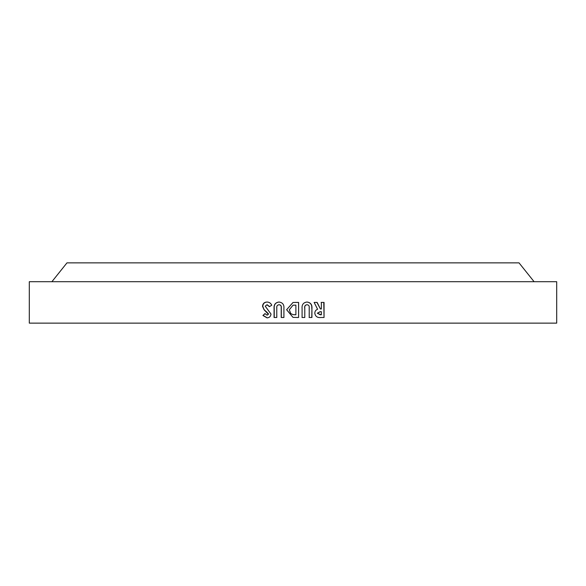 <?xml version="1.0" encoding="UTF-8"?>
<svg xmlns="http://www.w3.org/2000/svg" width="586" height="586" viewBox="0 0 586 586"><rect width="100%" height="100%" fill="white"/><g stroke="black" fill="none" stroke-linecap="round" stroke-linejoin="round"><path stroke-width="0.44" stroke-dasharray="2.93 2.2" d="M534.095 281.698L51.905 281.698L534.095 281.698M29.3 323.135L556.7 323.135M29.3 281.698L556.7 281.698M66.972 262.865L519.028 262.865M267.172 317.861L267.275 317.868C269.626 317.685 270.93 316.418 271.179 314.052L265.458 306.163L267.157 304.735M269.597 306.668L271.765 305.24M271.948 305.24C271.003 303.189 269.443 302.12 267.253 302.032L267.033 302.032M267.304 315.165L264.923 313.62M276.775 317.487L274.072 317.487M276.914 317.487L276.775 308.038M276.914 308.038C276.651 306.112 277.398 305.006 279.163 304.735M283.917 317.487L281.214 317.487M283.998 317.487L283.917 308.5M283.998 308.5C284.335 304.669 282.701 302.515 279.104 302.032L278.987 302.032M293 317.378L296.641 317.487M295.124 302.42L293 302.486M293 314.616L290.766 313.576L289.359 309.789L293 305.196M293.63 305.145L294.472 305.123M295.879 305.123L295.871 314.785L294.853 314.785M302.002 317.487L302.083 308.5M306.939 304.735C308.558 304.954 309.276 305.936 309.086 307.679L309.225 307.679M309.086 307.679L309.086 317.487M306.881 302.032C303.277 302.523 301.651 304.676 302.002 308.5M314.14 302.42L317.136 302.42M313.957 302.42L317.605 309.291M317.392 309.291C315.576 309.957 314.653 311.261 314.631 313.202L314.814 313.202M314.631 313.202C315.173 316.477 317.187 317.898 320.674 317.487L323.78 317.487M321.113 302.42L321.355 308.983M321.113 308.983L320.212 308.983M321.355 311.693L321.113 314.785L320.205 314.785"/><path stroke-width="0.88" d="M534.095 281.698L519.028 262.865L66.972 262.865L51.905 281.698M317.136 302.42L314.14 302.42L317.605 309.291C315.773 309.957 314.843 311.261 314.814 313.202C315.363 316.477 317.4 317.898 320.916 317.487L324.043 317.487L324.051 302.42L321.355 302.42L321.355 308.983L320.447 308.983L317.136 302.42M304.786 317.487L304.786 308.038C304.522 306.112 305.277 305.006 307.057 304.735C308.697 304.954 309.415 305.936 309.225 307.679L309.225 317.487L311.928 317.487L311.928 308.5C312.272 304.669 310.624 302.508 306.998 302.032C303.365 302.523 301.731 304.676 302.083 308.5L302.083 317.487L304.786 317.487L304.786 308.038M298.604 317.487L298.611 302.42L293 302.486L286.62 309.738L293 317.378L298.604 317.487L298.56 302.42L295.124 302.42M276.775 317.487L276.775 308.038C276.511 306.112 277.266 305.006 279.046 304.735C280.679 304.954 281.405 305.936 281.214 307.679L281.214 317.487L283.917 317.487L283.917 308.5C284.261 304.669 282.613 302.515 278.987 302.032C275.354 302.523 273.721 304.676 274.072 308.5L274.072 317.487L276.775 317.487M266.93 304.735L269.392 306.668L271.765 305.24C270.82 303.189 269.238 302.12 267.033 302.032C264.279 302.164 262.777 303.592 262.528 306.324L264.081 309.774L268.293 314.184L267.084 315.165L264.923 313.62L262.916 315.473L267.048 317.868C269.428 317.685 270.739 316.418 270.988 314.052L265.216 306.163L267.157 304.735L269.597 306.668M556.7 323.135L29.3 323.135L29.3 281.698L556.7 281.698L556.7 323.135M267.253 302.032C264.528 302.164 263.041 303.592 262.792 306.324L262.528 306.324M262.792 306.324L264.081 309.774M264.323 309.774L266.007 311.518M266.242 311.518L268.044 313.459M268.263 313.459L268.293 314.184M268.505 314.184L267.084 315.165M265.165 313.62L262.916 315.473M263.173 315.473L267.275 317.868M281.214 307.679L281.317 307.679C281.507 305.936 280.789 304.954 279.163 304.735L279.046 304.735M281.317 307.679L281.317 317.487M279.104 302.032C275.508 302.523 273.882 304.676 274.233 308.5L274.072 308.5M274.233 308.5L274.233 317.487M296.641 317.487L298.552 317.487M293 302.486L286.62 309.738M286.679 309.738L293 317.378M293 305.196L295.879 305.123L295.901 314.785L293 314.616L290.751 313.576L289.323 309.789L293 305.196L293.63 305.145M294.868 314.785L293 314.616M294.487 305.123L295.901 305.123M302.002 317.487L304.683 317.487M304.683 308.038C304.42 306.112 305.174 305.006 306.939 304.735L307.057 304.735M309.086 317.487L311.928 317.487M311.767 317.487L311.928 308.5M311.767 308.5C312.104 304.669 310.477 302.508 306.881 302.032M320.447 308.983L316.931 302.42M321.113 302.42L323.78 302.42L324.043 317.487M321.113 314.785L317.304 313.239L320.073 311.693L321.113 311.693M320.205 314.785L317.509 313.239L320.308 311.693L321.355 311.693L321.355 314.785L320.439 314.785"/></g></svg>
